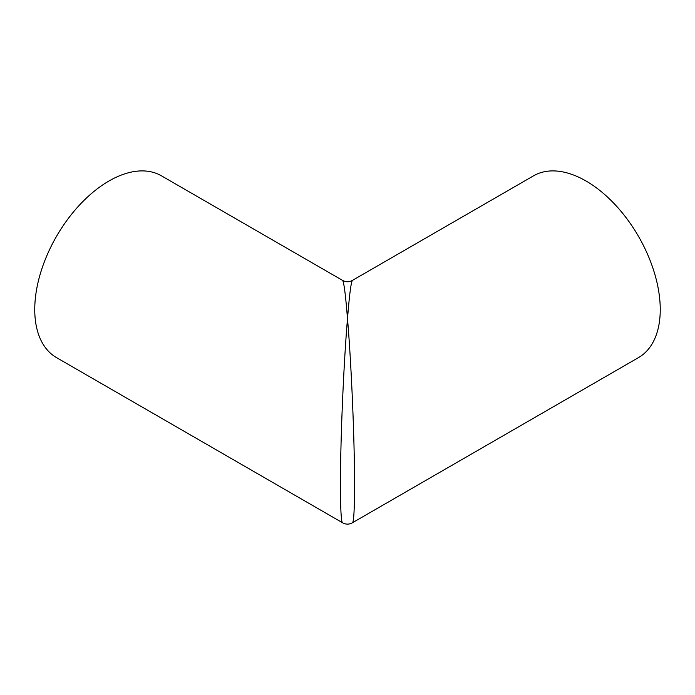 <?xml version="1.0" encoding="UTF-8"?>
<svg xmlns="http://www.w3.org/2000/svg" width="695" height="695" viewBox="0 0 695 695"><rect width="100%" height="100%" fill="white"/><g stroke="black" fill="none" stroke-linecap="round" stroke-linejoin="round"><path stroke-width="1.04" d="M342.505 522.727L342.496 522.727C340.524 521.563 339.898 490.705 340.967 446.998C342.044 403.291 344.703 351.036 347.5 318.736C345.563 294.489 343.895 281.701 342.505 280.354L161.44 175.818A104.954 60.595 -60 0 0 80.559 203.93A104.954 60.595 -60 0 0 34.75 309.553A104.954 60.595 -60 0 0 56.486 357.595L342.496 522.727C345.823 524.595 349.159 524.595 352.504 522.727L352.504 522.727C354.476 521.563 355.102 490.705 354.033 446.998C352.956 403.291 350.297 351.036 347.5 318.736C349.437 294.489 351.105 281.701 352.495 280.354L533.56 175.818A104.954 60.595 -120 0 1 614.441 203.93A104.954 60.595 -120 0 1 660.25 309.553A104.954 60.595 -120 0 1 638.514 357.595L352.495 522.727M342.505 280.354C345.849 282.213 349.185 282.213 352.495 280.354"/></g></svg>
